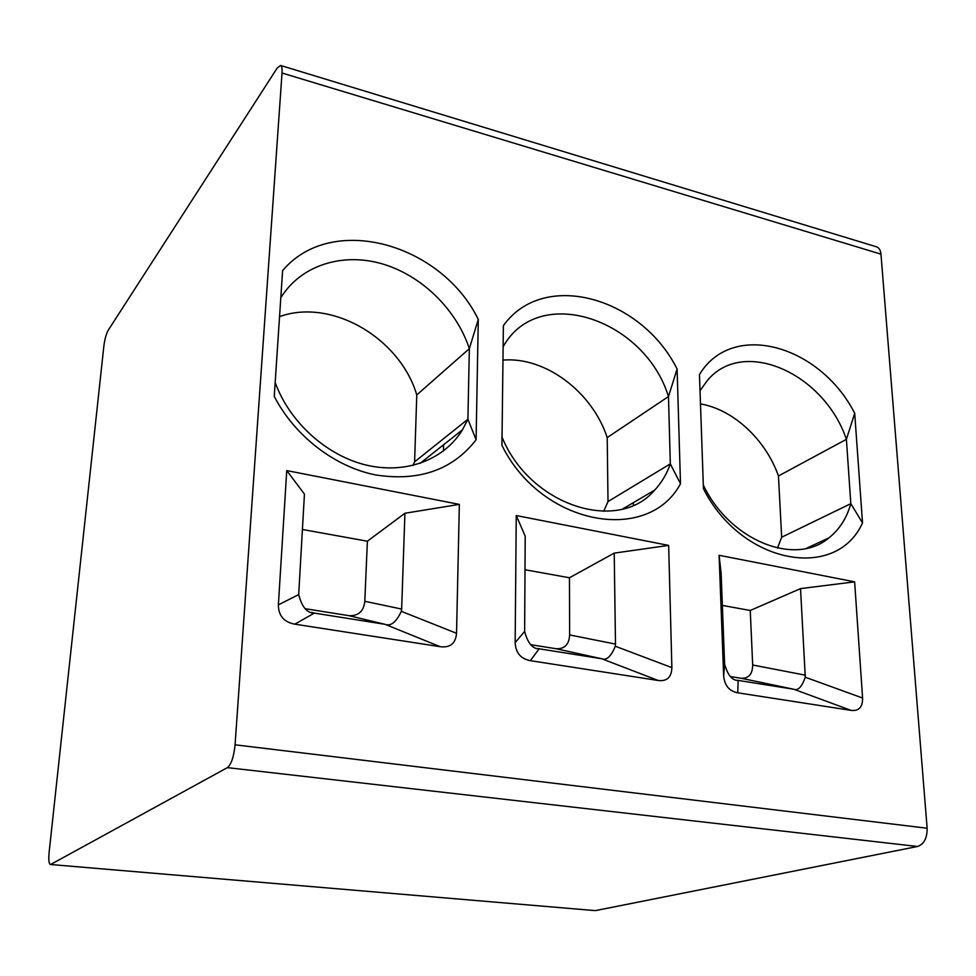 <?xml version="1.0" encoding="UTF-8"?>
<svg xmlns="http://www.w3.org/2000/svg" width="976" height="976" viewBox="0 0 976 976"><rect width="100%" height="100%" fill="white"/><g stroke="black" fill="none" stroke-linecap="round" stroke-linejoin="round"><path stroke-width="1.46" d="M50.813 864.394L227.396 767.636C231.3 764.367 233.85 756.766 235.07 744.81L282.027 73.017C282.296 68.613 281.82 66.1 280.588 65.465L277.221 68.015L108.226 330.242C106.213 333.914 104.761 339.233 103.846 346.199L49.142 852.194C48.458 859.502 48.849 863.601 50.301 864.492L594.75 910.584L50.447 864.492M876.326 246.757L876.692 246.879C879.144 247.843 880.572 250.259 880.962 254.138L927.127 828.234C927.224 838.116 924.028 844.203 917.513 846.485L595.763 910.547M723.655 675.88L719.092 555.283L721.142 573.485L724.607 664.058C727.706 675.148 732.22 680.601 738.161 680.406L737.746 692.814C729.292 691.191 724.582 685.555 723.655 675.88L724.607 664.058M851.048 710.369L793.793 689.239L741.199 678.271C748.738 678.527 752.569 674.099 752.679 664.998L750.251 610.476L800.527 588.613L854.634 581.842L862.589 698.035C862.711 707.173 858.868 711.284 851.048 710.369L737.746 692.814M854.634 581.842L719.092 555.283M862.516 522.941L854.708 413.287C819.95 345.053 732.293 319.994 699.463 374.577L703.44 488.708C741.65 564.567 836.322 581.367 862.516 522.941L850.828 503.653L846.399 439.334L854.708 413.287M515.157 642.635L516.255 515.548L525.21 536.166L524.624 631.448L515.157 642.635C515.718 652.846 520.769 658.861 530.334 660.667L658.178 680.479L601.692 658.739C606.547 660.667 611.086 656.494 615.295 646.234L615.49 644.087L569.642 634.937L569.447 577.768L524.99 569.728M569.447 577.768L614.221 553.124L668.658 545.401L671.878 667.621C671.561 677.234 666.998 681.529 658.178 680.479M668.658 545.401L516.255 515.548M680.492 483.767L677.1 368.989C641.293 297.192 543.547 269.242 503.384 325.667L501.932 445.361C541.46 525.674 648.076 544.596 680.492 483.767L670.317 463.856L668.487 396.549L677.1 368.989M278.38 604.876L286.749 470.578L304.439 494.1L298.693 594.591L278.38 604.876C278.453 615.697 283.931 622.127 294.813 624.164L440.213 646.698L385.166 624.359C390.851 626.482 396.244 622.139 401.343 611.33L401.636 609.061L364.804 601.289L367.379 541.229L302.389 529.468M367.379 541.229L404.93 513.254L459.354 504.397L456.536 633.29C455.67 643.44 450.229 647.905 440.213 646.698M459.354 504.397L286.749 470.578M476.093 439.798L478.289 319.408C441.42 243.646 331.742 212.268 282.601 270.608L274.256 396.366C294.715 436.101 334.78 466.809 375.638 474.946C419.131 481.656 452.608 469.944 476.093 439.798L467.907 419.229L469.346 348.652L478.289 319.408M741.199 678.271L793.695 689.227L738.161 680.406M741.138 678.271L730.451 676.563M750.251 610.476L722.362 605.425M800.527 588.613L805.285 677.222C801.796 686.994 797.978 690.996 793.793 689.239M703.306 485.023C729.706 540.68 795.294 566.751 828.941 537.837C839.506 529.431 846.802 518.024 850.828 503.653L781.666 537.227L778.458 475.971C765.672 439.603 733.281 409.42 700.487 403.918M778.458 475.971L846.399 439.334C824.208 373.32 743.261 336.842 707.258 380.616L700.024 390.766M777.482 548.085L781.666 537.227M633.363 502.677L633.412 505.214M601.692 658.739L539.142 648.808C532.628 648.967 527.784 643.184 524.624 631.448M601.521 658.715L556.161 648.747C564.616 649.077 569.106 644.465 569.642 634.937M556.076 648.735L530.785 644.697M614.221 553.124L615.49 644.087M502.03 437.114C529.834 505.653 618.052 533.811 654.652 490.123C661.594 482.705 666.815 473.946 670.317 463.856L608.011 501.566L607.206 437.59C592.359 392.01 545.377 356.46 502.969 360.107M607.206 437.59L668.487 396.549C644.746 319.006 538.618 283.113 503.323 346.48L503.128 346.809M603.656 511.351L608.011 501.566M443.58 444.763L443.421 451.01M384.971 624.323L348.944 615.673L385.166 624.347L314.333 613.099C307.123 613.233 301.913 607.072 298.693 594.591M348.944 615.673C358.448 616.076 363.731 611.281 364.804 601.289M348.774 615.649L305.195 608.695M404.93 513.254L401.636 609.061M275.171 382.47C289.591 422.364 326.899 455.829 366.561 465.149C406.272 474.47 444.312 459.562 462.465 429.806L467.907 419.229L414.605 461.855L416.776 394.926C400.087 338.245 331.755 297.863 279.551 316.59M416.776 394.926L469.346 348.652C456.378 309.294 421.51 275.195 381.836 263.74C342.21 252.333 300.767 265.301 280.795 297.79M412.909 465.479L414.605 461.855M227.396 767.636L917.513 846.485M927.127 828.234L235.07 744.81M282.027 73.017L880.962 254.138M737.148 680.187L738.32 680.431M805.383 675.185L752.679 664.998M862.589 698.035L805.285 677.222M537.605 648.442L539.325 648.833M671.878 667.621L615.295 646.234M539.142 648.808L530.334 660.667M311.71 612.44L314.54 613.135M456.536 633.29L401.343 611.33M314.333 613.099L294.813 624.164M876.692 246.879L280.588 65.465M806.286 548.414L828.941 537.837M601.619 658.727L556.161 648.747M622.676 508.972L654.652 490.123M420.058 463.405L462.465 429.806"/></g></svg>
